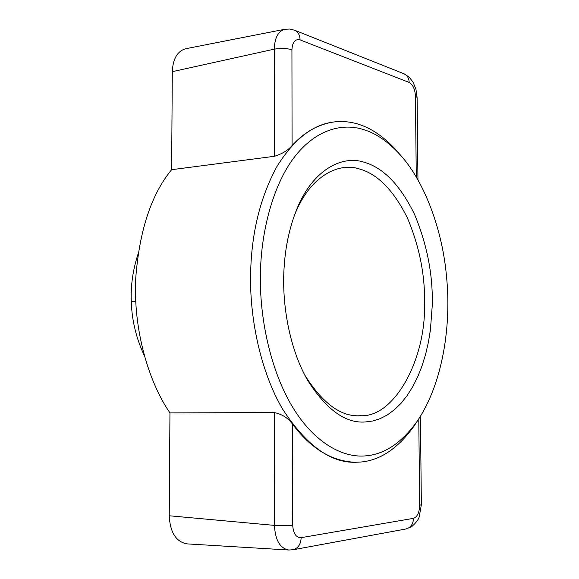 <?xml version="1.0" encoding="UTF-8"?>
<svg xmlns="http://www.w3.org/2000/svg" width="579" height="579" viewBox="0 0 579 579"><rect width="100%" height="100%" fill="white"/><g stroke="black" fill="none" stroke-linecap="round" stroke-linejoin="round"><path stroke-width="0.87" d="M365.747 455.861C384.536 454.363 401.652 442.87 417.097 421.389C443.159 383.153 451.555 324.088 446.452 275.973C442.602 231.745 425.319 182.276 400.096 154.723C388.212 141.725 376.039 133.344 363.569 129.58C342.218 122.661 315.114 129.551 293.748 157.98C272.391 186.38 260.427 233.959 260.391 277.254C259.862 320.657 271.428 372.985 293.379 408.398C315.331 443.84 343.694 458.098 365.747 455.861M417.553 420.723L414.108 426.014C398.084 448.32 380.287 460.334 360.717 462.042L355.434 462.281C330.45 462.983 306.175 445.265 282.61 409.129C261.136 372.558 250.056 320.498 250.584 277.073L250.75 269.112C252.068 230.811 260.68 196.802 276.588 167.099C293.582 139.553 312.631 124.514 333.728 121.988C342.478 120.975 350.765 121.742 358.582 124.304C371.559 128.285 384.21 137.02 396.543 150.511L400.632 155.324M304.156 373.86L305.292 375.887C323.096 403.881 341.472 417.148 360.42 415.7C394.089 417.922 425.587 359.769 424.501 305.517C425.37 276.205 419.659 246.994 407.377 217.907C393.561 190.144 377.392 173.772 358.857 168.786C338.02 162.185 309.939 176.581 294.972 214.049L294.103 216.213M365.515 421.953L372.76 420.991L380.048 418.697L387.264 414.991L394.285 409.867L400.972 403.353L407.203 395.508L412.87 386.475L417.886 376.408L422.171 365.501L425.695 353.972L428.438 342.044L430.414 329.929L432.224 305.915C433.106 275.206 427.164 244.577 414.383 214.027C400.017 184.831 383.153 167.534 363.786 162.127C342.008 154.998 312.508 169.871 296.723 209.359C289.855 226.548 285.715 245.026 284.311 264.806C281.264 301.558 288.878 347.646 307.63 380.323C326.39 409.78 345.692 423.654 365.515 421.953M333.83 121.981L333.728 121.988C318.146 124.333 304.264 132.186 292.084 145.561C287.901 150.41 281.98 153.992 274.316 156.308L171.63 169.698C151.43 194.189 139.474 230.21 135.768 277.761C133.011 329.806 148.875 382.451 169.951 412.899L274.403 412.588C282.19 414.253 288.233 418.11 292.525 424.154C310.952 448.674 331.919 461.383 355.426 462.281L355.528 462.281M414.173 425.905L417.502 420.788M400.574 155.259L396.622 150.612M274.316 156.308L274.272 49.15C274.685 37.809 278.195 31.186 284.817 29.268L289.884 29.037L294.791 30.274C298.236 32.113 299.994 35.319 300.052 39.893C295.131 38.764 292.424 42.064 291.925 49.808L292.084 145.561M291.223 549.869L288.783 550.014C280.004 548.349 275.22 540.135 274.439 525.385L274.403 412.588M293.213 549.739L288.791 550.014L187.162 543.891C176.081 541.93 170.11 532.55 169.234 515.766L274.439 525.385C281.191 525.884 287.271 525.79 292.692 525.102C293.242 533.52 296.057 537.71 301.138 537.667L413.486 518.343C417.321 516.931 419.384 512.567 419.674 505.25L418.776 418.87M291.925 49.808C286.685 48.209 280.801 47.992 274.272 49.15L172.303 71.666C172.918 58.696 177.427 51.039 185.837 48.701L284.817 29.268M171.63 169.698L172.303 71.666M169.234 515.766L169.951 412.899M144.518 356.049C136.239 338.469 131.831 320.303 131.295 301.565C130.63 285.7 132.873 269.901 138.019 254.145M417.958 179.968L417.097 97.533L415.433 96.165C414.998 89.159 412.907 84.585 409.158 82.442L300.052 39.893M416.272 177.065L415.433 96.165M417.097 97.533L415.946 89.231L413.073 82.167L409.114 77.087L404.113 73.837C407.392 75.552 409.078 78.418 409.158 82.442M294.53 30.173L404.113 73.837M293.054 549.768L293.206 549.739C298.228 548.154 300.87 544.13 301.138 537.667M420.434 416.258L421.36 504.664L419.225 516.815C418.479 519.602 415.961 522.895 411.647 526.695L406.096 528.96C410.815 527.52 413.276 523.973 413.486 518.343M292.525 424.154L292.692 525.102M421.36 504.664L419.674 505.25M135.783 301.261L131.295 301.565M417.097 421.389L414.108 426.014M396.543 150.511L400.096 154.723M307.63 380.323L305.292 375.887M296.723 209.359L294.972 214.049M406.096 528.96L293.206 549.739"/></g></svg>
